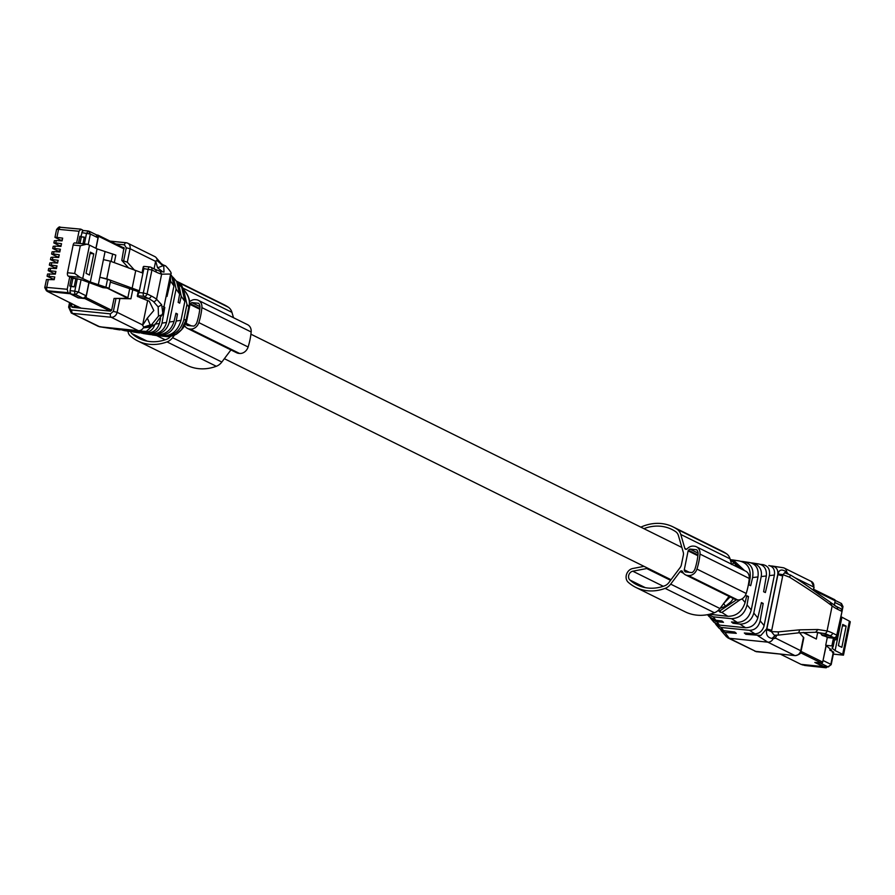 <?xml version="1.0" encoding="UTF-8"?>
<svg xmlns="http://www.w3.org/2000/svg" width="895" height="895" viewBox="0 0 895 895"><rect width="100%" height="100%" fill="white"/><g stroke="black" fill="none" stroke-linecap="round" stroke-linejoin="round"><path stroke-width="1.34" d="M729.022 596.394L719.938 608.51A11.803 9.912 -63.7 0 1 714.411 612.751A47.782 40.118 -63.7 0 1 685.078 611.777L635.819 587.4A47.782 40.118 -63.7 0 1 628.212 582.253A7.865 6.612 -63.7 0 1 626.534 574.344A7.865 6.612 -63.7 0 1 632.72 568.515L644.02 566.356M635.819 587.4A47.782 40.118 -63.7 0 0 665.142 588.373A11.803 9.912 -63.7 0 0 670.679 584.133L680.11 571.558A1.689 1.421 -63.7 0 1 682.538 571.636A8.435 7.082 -63.7 0 0 685.525 574.87A8.435 7.082 -63.7 0 0 687.606 575.463L688.367 575.541A8.435 7.082 -63.7 0 0 696.948 569.086A64.507 54.159 -63.7 0 0 700.002 554.083A8.435 7.082 -63.7 0 0 696.411 546.789A8.435 7.082 -63.7 0 0 694.33 546.196L693.58 546.118A8.435 7.082 -63.7 0 0 687.181 548.803A1.689 1.421 -63.7 0 1 684.82 548.389L680.782 534.46A11.803 9.912 -63.7 0 0 677.168 529.303A47.782 40.118 -63.7 0 0 673.085 526.909A47.782 40.118 -63.7 0 0 640.842 527.144M685.525 574.87L734.795 599.247A8.435 7.082 -63.7 0 0 736.876 599.84L687.606 575.463M696.411 546.789L745.68 571.167A8.435 7.082 -63.7 0 1 749.26 578.461A64.507 54.159 -63.7 0 1 746.206 593.463A8.435 7.082 -63.7 0 1 737.625 599.918L736.876 599.84M731.607 564.197L730.051 558.838A11.803 9.912 -63.7 0 0 726.427 553.681A47.782 40.118 -63.7 0 0 722.343 551.286L673.085 526.909M643.885 528.654A44.974 37.758 -63.7 0 1 671.843 529.426A44.974 37.758 -63.7 0 1 675.68 531.675A8.995 7.552 -63.7 0 1 678.432 535.613L683.277 552.293A5.616 4.721 -63.7 0 1 683.366 555.068L681.375 564.857A5.616 4.721 -63.7 0 1 680.178 567.508L668.878 582.567A8.995 7.552 -63.7 0 1 664.672 585.8A44.974 37.758 -63.7 0 1 637.061 584.882A44.974 37.758 -63.7 0 1 629.912 580.027A5.057 4.251 -63.7 0 1 628.827 574.948A5.057 4.251 -63.7 0 1 632.799 571.211L646.727 568.538A4.497 3.781 -63.7 0 0 647.745 568.191M692.048 572.587A6.187 5.191 -63.7 0 0 695.102 568.638A62.258 52.279 -63.7 0 0 698.044 554.15A6.187 5.191 -63.7 0 0 696.702 549.765L689.888 549.071A6.187 5.191 -63.7 0 0 688.445 550.268A1.119 0.94 -63.7 0 0 688.121 550.895L684.272 569.802A1.119 0.94 -63.7 0 0 684.328 570.473A6.187 5.191 -63.7 0 0 685.246 571.905L692.048 572.587M698.066 553.121L689.888 549.071M127.996 331.161A7.865 6.612 -63.7 0 0 130.111 335.77A47.782 40.118 -63.7 0 0 137.718 340.928A47.782 40.118 -63.7 0 0 167.052 341.901A11.803 9.912 -63.7 0 0 172.578 337.661L174.424 335.2M137.718 340.928L186.988 365.305A47.782 40.118 -63.7 0 0 216.31 366.279A11.803 9.912 -63.7 0 0 221.837 362.039L172.578 337.661M230.932 349.923L221.837 362.039M187.435 328.398L236.694 352.775A8.435 7.082 -63.7 0 0 238.775 353.368L189.516 328.991A8.435 7.082 -63.7 0 1 187.435 328.398A8.435 7.082 -63.7 0 1 184.571 325.444M239.524 353.447L190.266 329.069A8.435 7.082 -63.7 0 0 198.847 322.614A64.507 54.159 -63.7 0 0 201.901 307.611A8.435 7.082 -63.7 0 0 198.321 300.317L247.579 324.684A8.435 7.082 -63.7 0 1 251.159 331.978A64.507 54.159 -63.7 0 1 248.116 346.991A8.435 7.082 -63.7 0 1 239.524 353.447L238.775 353.368M190.266 329.069L189.516 328.991M198.321 300.317A8.435 7.082 -63.7 0 0 196.24 299.713L195.479 299.646A8.435 7.082 -63.7 0 0 189.46 301.928M233.505 317.725L231.95 312.355A11.803 9.912 -63.7 0 0 228.326 307.198A47.782 40.118 -63.7 0 0 224.253 304.815L176.326 281.097M182.927 288.805L182.681 287.977A11.803 9.912 -63.7 0 0 179.067 282.82A47.782 40.118 -63.7 0 0 176.393 281.164M130.603 331.542A5.057 4.251 -63.7 0 0 131.811 333.555A44.974 37.758 -63.7 0 0 138.971 338.411A44.974 37.758 -63.7 0 0 166.571 339.317A8.995 7.552 -63.7 0 0 170.565 336.363M193.958 326.104A6.187 5.191 -63.7 0 0 197.001 322.155A62.258 52.279 -63.7 0 0 199.943 307.679A6.187 5.191 -63.7 0 0 198.6 303.282L191.798 302.599A6.187 5.191 -63.7 0 0 190.344 303.785A1.119 0.94 -63.7 0 0 190.02 304.423L186.171 323.33A1.119 0.94 -63.7 0 0 186.227 324.001A6.187 5.191 -63.7 0 0 187.156 325.422L193.958 326.104M199.965 306.638L191.798 302.599M824.273 666.495L826.152 667.782L827.428 666.82M824.194 666.876L802.188 664.661A2.808 2.361 116.3 0 1 801.394 664.403M843.269 655.084L833.346 654.088M843.493 655.106L842.676 654.323L843.493 655.106L850.25 621.902A6.466 1.052 -168.5 0 0 849.422 621.175L840.931 616.689M849.422 621.175L842.676 654.323L835.113 650.587L832.003 648.092L833.1 646.906L831.869 645.921L825.705 645.306L831.533 650.05M831.433 649.882L829.81 650.128L833.368 651.884L832.339 652.321M815.927 662.535L823.579 666.372A2.808 1.454 95.7 0 0 823.859 666.451A2.808 1.454 95.7 0 0 824.138 666.428M835.113 650.587L841.859 617.438M842.732 624.441L846.144 626.131L841.837 647.331L838.414 645.642L842.732 624.441M833.1 646.906L834.677 639.164L833.446 638.18L827.282 637.553L825.705 645.306M831.869 645.921L833.446 638.18M826.174 636.669L827.282 637.553M829.81 650.128L830.079 648.797M822.829 661.461L826.197 645.687M834.386 605.4L835.024 601.541M841.871 610.088L842.642 606.284L841.624 606.721M820.704 663.016L815.916 662.58M846.144 626.131L842.463 625.762M834.487 640.104L836.008 639.712L836.646 636.558M836.008 639.712L833.446 637.665M780.395 654.155L801.036 664.37L823.288 666.607L814.83 662.423L821.52 663.094A1.119 0.94 -63.7 0 0 822.706 662.099L826.063 645.586M834.252 605.322L835.169 600.802A1.119 0.94 -63.7 0 0 834.442 599.616L813.667 589.335M803.106 632.474L816.341 639.03L817.661 632.541M816.341 639.03L803.688 632.441M54.841 274.116L55.042 273.165L53.7 274.049M55.132 274.127L55.546 273.009M48.945 270.133L48.263 270.626L55.882 271.398L55.322 274.138L47.58 274.004L47.077 276.175M50.142 270.648L50.623 268.276L48.71 268.455L48.196 270.637L53.823 273.422M52.704 278.927L47.144 276.175L54.752 276.947L54.192 279.688L46.45 279.542L44.75 287.586A4.274 0.694 11.5 0 1 46.73 287.396L48.364 279.363M50.623 268.276L56.452 268.601L57 265.86L51.272 265.099L51.753 262.738L57.571 263.052L58.13 260.311L52.391 259.561L52.872 257.189L58.701 257.503L59.26 254.773L53.521 254.012L54.002 251.652L59.831 251.965L60.39 249.224L54.651 248.474L55.132 246.103L60.961 246.416L61.52 243.686L55.781 242.925L56.262 240.565L62.091 240.878L62.65 238.137L56.911 237.388L58.544 229.355L79.017 231.246L80.942 229.209L82.631 230.049L80.964 236.783L84.309 237.119L82.966 243.731M69.732 276.846L71.432 277.685L69.743 285.975L70.839 286.512L69.721 293.526L68.02 292.687L67.203 289.298L69.732 276.846L68.311 276.141A2.808 1.454 95.7 0 1 67.494 272.751L73.133 245.029L80.315 245.756L86.77 244.167L74.788 242.914A2.808 1.454 95.7 0 0 73.133 245.029M85.45 244.033L75.057 242.992A2.808 1.454 95.7 0 0 74.788 242.914M78.436 243.272L79.868 236.246L80.964 236.783M76.601 243.093L79.017 231.246M54.975 237.388L60.591 240.162L55.031 237.365L56.911 237.388M53.834 242.914L54.349 240.744L56.262 240.565M59.473 245.666L53.901 242.914L55.781 242.925M58.332 251.249L52.715 248.474L53.219 246.282L55.132 246.103M58.332 251.204L52.783 248.452L54.651 248.474M57.202 256.798L51.597 254.012L52.089 251.831L54.002 251.652M57.213 256.753L51.653 254.001L53.521 254.012M56.083 262.336L50.467 259.561L50.97 257.368L52.872 257.189M56.083 262.302L50.523 259.539L52.391 259.561M54.942 267.885L49.337 265.099L49.84 262.917L51.753 262.738M54.953 267.84L49.393 265.088L51.272 265.099M87.956 231.011L84.208 230.641A2.808 1.454 95.7 0 0 83.929 230.563A2.808 1.454 95.7 0 0 82.888 231.178L82.407 231.134M47.01 291.11L46.45 290.83A2.808 2.361 116.3 0 0 47.144 291.032L47.703 291.311A2.808 2.361 116.3 0 1 46.741 290.953M69.933 292.441L70.414 292.486A2.808 1.454 -84.3 0 0 71.287 294.119L78.95 297.912L83.257 298.337L75.594 294.544L71.287 294.119M47.703 291.311L69.721 293.526L78.133 297.878L84.835 298.55A1.119 0.94 -63.7 0 0 86.009 297.565L89.086 282.451M67.494 272.751L74.677 273.467L80.024 277.316L90.328 282.037L109.078 288.257L102.914 287.642L81.076 279.632L71.432 277.685M90.328 282.037L97.074 248.888L89.511 245.14A6.466 1.052 -168.5 0 0 86.77 244.167M97.074 248.888L115.824 255.109L114.28 262.66M79.834 236.381L78.525 243.283M81.546 237.097L79.856 236.291M69.776 285.841L71.533 277.696M75.874 278.569L74.195 286.847L70.839 286.512M55.535 268.545L55.77 267.381L56.676 267.471M55.837 267.404L54.819 268.511M89.466 275.034L93.774 253.833L90.35 252.144L86.043 273.333L89.466 275.034M105.934 287.082L107.512 279.341L99.837 277.271L106.762 278.848L110.353 261.183L103.428 259.606L98.26 285.013M103.428 259.606L105.006 251.864M109.078 288.257L110.656 280.515L107.512 279.341M138.21 291.625L110.331 282.082M83.257 298.337L86.2 295.865L88.941 282.395M95.877 248.295L98.014 237.824L96.179 234.859L96.873 235.061L89.209 231.268M88.202 244.615L90.35 234.031L81.803 232.633M111.137 261.485L112.68 253.923M83.929 237.332L79.935 236.392M81.3 237.063L80.002 243.44M61.9 240.867L62.314 239.748M61.61 240.856L61.811 239.905L60.457 240.789M60.491 246.393L60.681 245.443L59.338 246.338M60.77 246.416L61.184 245.297M58.913 251.92L59.16 250.745L60.066 250.835M59.215 250.779L58.197 251.875M58.231 257.48L58.421 256.529L57.079 257.424M58.511 257.503L58.936 256.384M57.101 263.029L57.291 262.078L55.949 262.962M57.392 263.041L57.806 261.922M53.722 279.654L53.913 278.714L52.57 279.598M54.002 279.676L54.416 278.558M69.866 285.852L73.871 286.792A0.839 0.705 -63.7 0 0 74.218 286.736M75.862 278.647L72.909 278.345L71.242 286.523M72.909 278.345L71.6 277.707M71.164 286.545L69.765 285.885M93.774 253.833L90.082 253.464M106.762 278.848L138.803 290.618M110.353 261.183L142.954 273.143M132.113 288.369L135.716 270.704M77.999 306.582L74.341 306.213L74.117 307.309L80.818 307.981L76.914 306.235A1.119 0.94 -63.7 0 1 76.646 306.157L73.356 304.535A1.119 0.94 -63.7 0 0 73.636 304.613L47.424 291.457L69.676 293.694M70.504 292.911L69.899 292.609M96.682 234.971L97.745 235.072A1.119 0.94 -63.7 0 1 98.025 235.15L124.159 248.083M83.47 230.653L82.597 230.216M96.022 248.362L98.484 236.258A1.119 0.94 -63.7 0 0 98.025 235.15M107.076 288.056L126.743 297.789M107.523 288.1L127.873 297.711L129.685 288.761M132.751 289.79L130.916 298.785L114.057 298.427L126.62 298.348L126.777 297.599L127.873 297.711M746.094 633.112L745.859 634.298L760.862 635.461L766.724 628.76L777.733 574.646C778.314 569.768 776.446 566.904 772.105 566.02L782.935 567.698A5.616 4.721 116.3 0 1 783.214 567.732A5.616 4.721 116.3 0 1 784.322 568.09A5.616 4.721 116.3 0 1 786.727 572.118L788.226 573.963M760.303 564.342L762.864 564.6C768.134 565.819 770.304 569.488 769.364 575.619L774.41 575.026L763.972 626.209C762.271 631.154 759.251 633.682 754.888 633.817L744.316 632.978L745.859 634.298M783.214 567.732L770.114 565.819M720.285 629.319L724.883 632.441L729.224 638.269L726.516 636.826M724.883 632.441L736.283 633.336L734.75 632.015L723.563 630.651L719.099 628.189M786.526 573.259L786.705 572.274M777.733 574.646L778.102 573.93C779.042 569.779 781.548 568.952 785.62 571.435L785.709 572.99M785.62 571.435L786.739 572.118M776.882 635.215L775.115 638.37L773.19 638.661A5.616 4.721 116.3 0 1 767.787 642.151L729.224 638.269L756.32 651.683L727.836 637.878M816.061 632.262L820.525 633.246L822.248 635.416L827.483 637.016L833.804 637.643L829.699 635.618L821.498 634.79M799.548 632.754L803.799 637.833L801.137 650.922C801.394 653.16 799.403 654.737 795.152 655.643A2.808 1.454 -84.3 0 1 794.883 655.565A5.616 4.721 -63.7 0 0 800.768 650.609L803.509 637.15M733.274 622.081L733.039 623.267L740.691 624.162C747.482 623.558 751.856 619.866 753.791 613.064L761.22 576.559C762.238 569.869 759.564 565.383 753.187 563.112L758.49 563.928C764.229 565.103 766.847 569.119 766.344 575.966L763.625 591.729L765.382 592.546L769.364 575.619M768.794 565.517C773.224 566.546 775.092 569.712 774.41 575.026M761.265 603.23L763.178 603.42L760.157 620.861C758.535 626.959 755.044 630.114 749.663 630.326L721.18 627.462L723.563 630.651M784.747 572.711L782.957 574.679L778.102 573.93M798.72 632.832L778.393 635.103L778.292 631.881L799.638 629.834L798.72 632.832L815.77 632.25L798.385 632.81M799.671 629.834L817.896 629.509L827.058 630.975A112.434 58.242 -84.3 0 1 832.641 633.134A2.808 2.361 -63.7 0 1 829.699 635.618A109.626 56.788 -84.3 0 0 824.25 633.503L815.848 632.25M775.092 635.237L773.235 638.482M782.767 576.033L777.9 574.635L766.858 628.928L771.725 630.315L782.957 574.679L789.424 577.13L790.386 575.574M715.228 623.435L716.19 624.822L721.18 627.462M763.178 603.42L761.41 602.592L757.808 617.942C755.637 624.43 751.531 627.686 745.501 627.731L719.435 625.102L714.031 622.305L710.977 618.758L716.179 621.689L723.473 622.305L721.929 620.985L715.687 620.224L709.198 616.689L707.475 614.675M778.303 634.98L775.54 635.215L771.993 638.426L773.19 638.661M771.993 638.426C767.53 637.598 765.784 634.678 766.758 629.688L766.724 628.76M784.624 572.677L790.632 575.127C798.429 579.714 807.872 586.113 818.925 594.325L836.355 606.463A2.808 2.361 116.3 0 1 837.507 609.226A112.434 58.242 -84.3 0 1 832.149 605.971C821.767 598.005 807.536 588.384 789.424 577.13M778.292 631.881L771.378 631.635L771.725 630.315M710.182 617.673L710.977 618.758M758.49 563.928L752.762 563.033M753.187 563.112L751.006 562.832M766.758 629.688L771.378 631.635L774.287 635.215L775.54 635.215M828.792 637.139L827.483 637.016M749.462 562.53L749.585 562.541C756.13 564.085 758.926 568.862 757.975 576.895L751.229 610.043C748.936 617.942 744.316 622.07 737.379 622.405L731.495 621.947L733.039 623.267M746.575 596.35L748.488 596.551L747.045 604.875C744.853 613.601 739.684 618.21 731.539 618.68L713.293 616.845L715.821 620.246M741.273 561.366L743.163 561.557C750.871 563.358 754.026 568.683 752.594 577.566L757.964 576.939M707.744 614.63L713.293 616.845M749.585 562.541L743.163 561.557M744.584 570.618L733.251 560.013L739.102 560.93C747.247 562.675 750.927 568.314 750.144 577.846L748.936 584.849L750.692 585.677L752.594 577.566M748.488 596.551L746.721 595.723L745.121 602.536C742.033 611.721 736.272 616.297 727.836 616.297L709.534 614.238M733.251 560.013L730.902 559.755M720.464 611.028L720.218 612.236L721.896 612.448L740.243 599.661M736.507 599.795L719.658 610.994L718.685 610.916L720.218 612.236M730.779 559.632L741.06 568.884M733.374 598.542L731.103 601.641L725.498 606.262L720.106 608.298M730.432 560.147L734.28 562.888L737.167 566.96M110.074 241.113L126.105 242.724A2.808 1.454 95.7 0 1 126.374 242.813A5.616 4.721 116.3 0 1 127.761 243.205L154.857 256.608A5.616 4.721 116.3 0 1 156.122 257.603A5.616 4.721 116.3 0 1 157.274 260.635L155.674 260.96L154.085 268.847M114.057 298.427L111.662 310.173L110.488 311.158L71.936 307.231M72.215 307.309L71.477 306.124L71.992 303.606M122.76 247.4L123.723 247.546M123.957 247.714L121.798 260.389L127.314 262.179L134.619 270.29M109.995 328.375L98.372 326.395L71.276 312.993L99.759 326.787L138.322 330.669L111.226 317.266A5.616 4.721 -63.7 0 0 117.122 312.31L119.852 298.852M110.588 328.465L112.591 328.666M161.178 264.126L157.878 260.803L163.013 264.898L162.666 265.367L157.296 260.825M157.878 260.803L157.274 260.635M155.674 260.96L157.576 267.829L163.729 265.468L163.998 272.069L160.306 271.342M161.257 271.565L161.827 271.095L157.576 267.829M162.286 314.436L162.756 312.713L161.648 304.77L156.535 299.176A112.434 58.242 95.7 0 0 151.177 295.932A2.808 2.361 -63.7 0 1 148.234 298.404A109.626 56.788 95.7 0 1 153.459 301.57L158.169 306.907L158.505 316.114L150.595 325.97L147.351 318.117L153.806 310.509L149.286 301.235L140.034 297.576L148.234 298.404L144.129 296.368A2.808 1.454 -84.3 0 1 143.312 292.978L139.005 292.542L137.371 296.066L140.034 297.576M147.351 318.117L142.573 325.366L147.675 300.362M162.04 264.54L156.122 257.603M160.529 318.407L159.344 323.554C157.408 329.494 153.727 332.56 148.313 332.75L132.259 330.669L146.4 331.407L151.233 326.809M154.779 324.751C153.034 329.673 149.857 332.134 145.236 332.134M121.798 260.389L128.723 268.075M126.62 298.348L130.916 298.785M148.134 332.739L113.9 328.98M161.223 264.495L165.586 265.86L162.767 264.73L162.51 265.312M143.368 271.073L142.283 271.89L143.334 266.721L143.871 268.634L139.005 292.542M150.55 324.807L143.826 327.022L142.573 325.366M143.826 327.022L143.726 327.178A5.616 4.721 116.3 0 1 138.322 330.669L143.614 331.788M119.18 329.785L119.829 329.886M170.363 275.324L170.542 281.142L166.996 296.491L166.146 296.044M163.27 306.56L164.792 307.365L162.006 323.117C160.183 329.774 156.278 333.13 150.282 333.197L122.369 330.143M171.627 275.626L173.932 285.952L166.504 322.457L162.006 323.117M150.427 326.239L149.42 327.234L150.595 325.97L144.252 327.805L143.726 327.178M144.252 327.805L150.64 326.966M154.197 269.059A2.808 2.361 116.3 0 1 154.891 269.25L160.004 271.23L161.626 274.172L170.632 274.038L162.756 312.747M143.043 272.695A5.616 0.917 11.5 0 1 142.931 272.639A5.616 0.917 11.5 0 1 142.204 272.002A5.616 0.917 11.5 0 1 142.283 271.89M137.282 296.189L138.333 291.02A5.616 0.917 -168.5 0 1 138.412 290.909L139.508 290.103M138.412 290.909L137.371 296.066L138.009 296.827M150.584 324.784L154.555 325.12L162.208 314.76L158.505 316.114M130.346 331.519L124.204 330.568M130.346 331.508L131.688 331.653M163.863 307.276L164.792 307.365M172.511 276.812L173.496 277.808L176.091 288.962L169.345 322.099C167.007 329.986 162.163 333.992 154.801 334.126L146.814 333.186L154.018 333.857C160.44 333.063 164.602 329.27 166.504 322.457M143.782 266.386L149.823 266.945A2.808 1.454 -84.3 0 1 150.103 267.023A2.808 2.361 -63.7 0 1 150.796 267.225A2.808 2.808 0 0 0 149.823 266.945A2.808 1.454 -84.3 0 0 148.178 269.059L143.312 292.978L147.071 293.896L151.937 269.977A2.808 2.361 -63.7 0 0 150.796 267.225L154.891 269.25A2.808 2.361 116.3 0 1 156.043 272.013A112.434 58.242 95.7 0 0 161.626 274.172L156.535 299.176A2.808 2.305 -54.1 0 1 153.459 301.57M175.8 313.865L177.467 314.033L175.946 313.239L174.066 321.35C171.415 329.852 165.989 334.327 157.777 334.764L133.232 331.956M138.557 332.783L139.53 332.929M177.557 282.686L178.597 283.737L181.249 296.346L179.682 303.17L178.161 302.365L179.626 294.041L176.628 281.455L173.496 277.808M178.597 283.737L181.797 287.463L184.862 301.38L181.003 320.332L176.226 321.036C173.641 330.456 168.148 335.178 159.757 335.189L141.41 333.119M177.467 314.033L176.226 321.036M148.783 334.361L150.808 334.64M182.569 288.458L183.464 289.398L186.954 304.423L183.799 319.929C180.689 330.602 174.145 335.994 164.154 336.106L162.946 335.86C171.941 335.77 177.948 330.647 180.969 320.5L181.003 320.332M184.773 290.976C188.957 296.469 190.299 301.816 188.778 307.019L186.227 319.571L181.506 329.684L175.979 334.35L166.19 336.542L157.151 335.625M186.954 304.423L189.08 307.321C190.523 302.197 189.304 296.995 185.444 291.703L183.464 289.398M176.404 334.103L176.237 334.305C182.848 329.55 186.339 324.449 186.708 319.023L186.395 318.732M714.411 612.751L665.142 588.373M719.938 608.51L670.679 584.133M683.489 573.225L680.11 571.558M737.625 599.918L688.367 575.541M746.206 593.463L696.948 569.086M749.26 578.461L700.002 554.083M686.543 549.239L684.82 548.389M730.051 558.838L680.782 534.46M726.427 553.681L677.168 529.303M645.261 587.635L629.912 580.027M663.273 586.292L632.799 571.211M670.556 580.329L646.727 568.538M687.718 572.151L684.328 570.473M689.34 572.319L684.272 569.802M697.876 555.728L688.121 550.895M697.966 554.978L688.445 550.268M216.31 366.279L167.052 341.901M185.388 326.753L184.191 326.16M248.116 346.991L198.847 322.614M251.159 331.978L201.901 307.611M231.95 312.355L182.681 287.977M228.326 307.198L179.067 282.82M147.16 341.152L131.811 333.555M165.183 339.809L156.625 335.58M189.617 325.668L186.227 324.001M191.239 325.836L186.171 323.33M199.775 309.245L190.02 304.423M199.865 308.495L190.344 303.785M802.188 664.661L825.895 667.715M802.759 664.94A2.808 2.361 116.3 0 1 801.797 664.571M823.579 666.372L827.886 666.809A2.808 1.454 95.7 0 0 828.155 666.887A2.808 1.454 95.7 0 0 828.748 666.73M830.381 649.043L830.157 650.162M823.165 660.544L830.828 664.336L833.368 651.884M835.192 600.411L841.501 603.532L840.808 603.331L842.642 606.284L834.979 602.503M820.223 663.016L827.886 666.809L831.198 664.649L833.726 652.209M800.477 652.679L821.52 663.094M822.706 662.099L801.025 651.381M813.51 590.085L835.169 600.802M48.263 270.626L53.834 273.389M54.964 237.365L56.564 229.545A4.274 0.694 11.5 0 1 58.544 229.355L60.245 227.24L80.628 229.12M60.547 227.319L80.371 229.154M49.012 276.186L49.493 273.825M68.02 292.687L47.625 290.797A2.808 1.533 -84.7 0 1 46.73 287.396L67.203 289.286M68.311 276.141L80.024 277.316M74.677 273.467L80.315 245.756M98.014 237.824L90.35 234.031L88.516 231.067L86.591 233.114L84.398 243.876M70 290.674L74.777 291.155L77.317 278.714M86.2 295.865L78.536 292.072L75.594 294.544A2.808 1.454 -84.3 0 1 74.777 291.155L78.536 292.072L81.076 279.632M75.986 305.833A2.808 1.454 95.7 0 0 76.265 306.414M89.511 245.14L82.776 278.3M55.703 267.605L55.512 268.545M59.092 250.969L58.891 251.909M73.636 304.613L76.914 306.235M84.835 298.55L110.264 311.136M124.181 248.15L98.26 235.329M111.651 310.252L86.009 297.565M98.484 236.258L124.125 248.944M795.017 577.767L813.712 587.019A5.616 4.721 116.3 0 0 811.418 581.504L814.07 587.344L813.085 590.062M775.249 637.978L801.137 650.922M756.868 651.739A2.808 1.454 -84.3 0 1 756.588 651.761A2.808 1.454 -84.3 0 1 756.32 651.683L794.883 655.565L767.787 642.151L757.908 635.763M795.554 655.576A2.808 1.454 -84.3 0 1 795.152 655.643L754.932 651.28M749.495 630.315L754.899 633.805M753.791 613.064L757.808 617.942M760.168 620.806L764.117 625.605M761.22 576.559L766.344 575.966M830.437 603.096L832.149 605.971L827.058 630.975A2.808 2.394 -74.2 0 1 824.25 633.503M835.661 606.273A2.808 2.361 116.3 0 1 836.355 606.463L840.461 608.499A2.808 2.361 -63.7 0 1 841.613 611.263L837.507 609.226M815.681 632.239L817.896 629.509M716.973 621.801L719.435 625.102M739.908 624.106L745.501 627.731M832.641 633.134L836.747 635.17L841.971 611.576A2.808 2.808 0 0 0 840.461 608.499M828.143 637.128L834.073 637.732A2.808 2.808 0 0 0 837.105 635.495L836.747 635.17A2.808 2.361 116.3 0 1 833.804 637.643A2.808 1.454 95.7 0 0 834.073 637.732A2.808 1.454 95.7 0 0 834.655 637.564M731.539 618.68L737.279 622.405M747.045 604.875L751.252 609.976M749.294 577.946L750.144 577.846M742.067 598.844L745.121 602.536M711.055 613.847L711.67 614.664M721.896 612.448L727.836 616.286M718.439 610.2L719.658 610.994M723.574 603.387L725.498 606.262M731.472 564.443L734.28 562.888M730.107 596.931L723.943 603.174M125.826 242.758L110.208 241.18M115.869 243.988L124.45 244.85A2.808 1.454 95.7 0 1 126.105 242.724L127.761 243.205A5.616 4.721 116.3 0 1 130.055 248.72L155.607 261.362M68.982 307.466L70.011 307.03L70.828 303.036M70.011 307.03A2.808 2.361 -63.7 0 0 71.846 309.994A2.808 1.454 95.7 0 0 72.663 313.384L111.226 317.266A2.808 1.454 95.7 0 1 110.409 313.865L71.846 309.994M115.958 298.617L113.352 311.393L110.409 313.865M124.45 244.85L126.296 247.803L123.689 260.579M127.314 262.179L130.055 248.72L126.296 247.803M113.352 311.393L117.122 312.31L142.663 324.952M71.477 306.124L74.285 307.522M159.355 323.498L154.924 324.147M173.932 285.952L170.542 281.142M149.543 266.967L143.983 266.408M143.871 268.634L151.937 269.977L156.043 272.013M137.819 295.742L144.129 296.368A2.808 2.361 116.3 0 0 147.071 293.896L151.177 295.932M158.147 306.873L161.648 304.77M153.28 333.824L150.282 333.186M157.777 334.764L154.69 334.115M174.077 321.35L169.356 322.043M179.626 294.041L176.08 289.007M184.851 301.447L181.26 296.346M150.103 334.562L143.592 333.555M162.946 335.86L159.757 335.189M166.19 336.542L164.154 336.106M156.737 335.591L152.564 334.943M186.227 319.571L183.799 319.929M165.877 336.509L165.821 336.498C168.204 337.057 171.672 336.33 176.237 334.305L175.979 334.338M157.263 335.636L165.765 336.498M681.867 547.449L250.913 334.193M671.026 579.714L224.354 358.682M801.495 664.459L804.918 665.488L826.152 667.793M843.414 655.151L833.334 654.133M823.859 666.451L828.155 666.887L831.198 664.649M840.953 616.7L843 606.609L841.501 603.532M813.678 589.279L834.722 599.695M47.077 276.197L52.693 278.971M83.929 230.563L88.236 230.988M56.564 229.545C58.477 227.129 59.708 226.357 60.256 227.24M53.845 242.925L59.462 245.711M46.45 290.83L44.75 287.586M75.583 306.347L74.665 305.184M784.322 568.09L811.418 581.504M813.454 590.331L814.07 587.344M721.068 630.494L726.572 636.893M815.77 632.25L818.164 632.429M716.19 624.822L719.177 628.29M837.105 635.495L841.971 611.576M774.287 635.215L778.393 635.103M71.276 312.993L68.624 307.153L69.586 302.42M110.264 328.42L99.479 326.753M163.874 272.058L160.004 271.23M119.482 329.852L113.598 328.935M165.597 265.871C170.453 270.972 172.131 273.691 170.632 274.038M162.208 314.76L162.756 312.713M129.932 331.463L123.834 330.523M171.717 275.727L170.553 274.385M142.204 272.002L143.256 266.844M149.857 327.111L154.555 325.12M139.049 332.873L132.829 331.911M149.443 334.484L143.055 333.488M155.987 335.491L151.915 334.864M188.912 308.148L186.708 319.023"/></g></svg>
